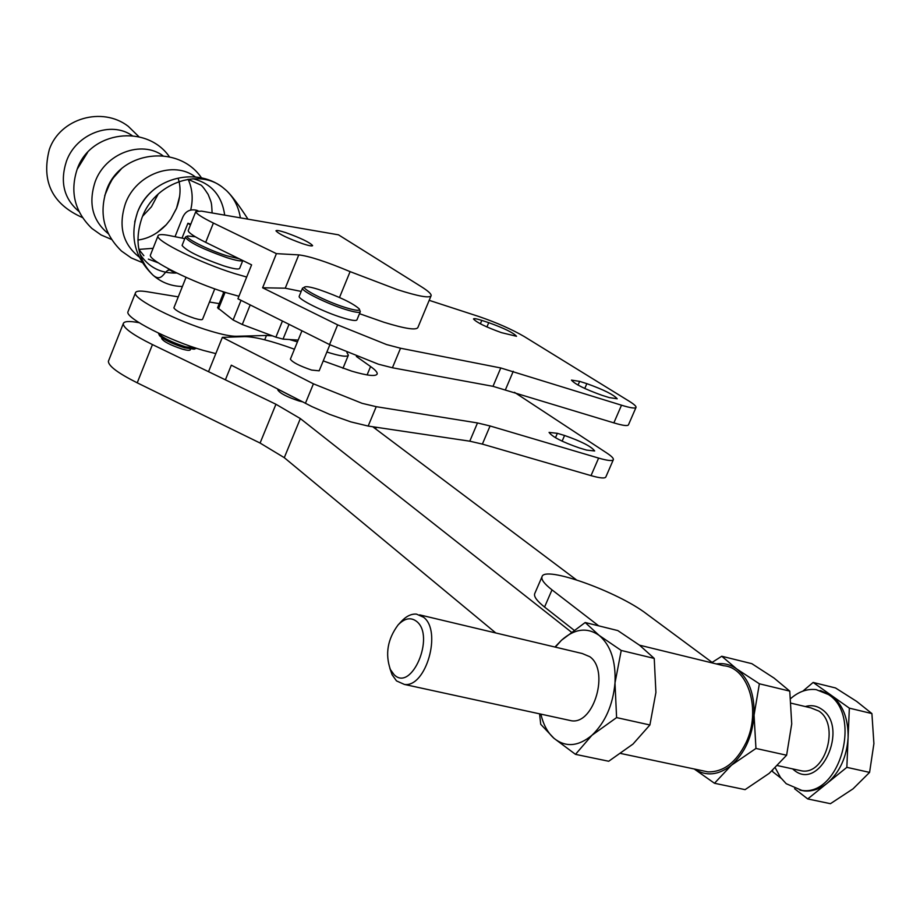 <?xml version="1.0" encoding="UTF-8"?>
<svg xmlns="http://www.w3.org/2000/svg" width="920" height="920" viewBox="0 0 920 920"><rect width="100%" height="100%" fill="white"/><g stroke="black" fill="none" stroke-linecap="round" stroke-linejoin="round"><path stroke-width="1.38" d="M79.016 211.531C63.905 198.755 59.731 181.941 66.493 161.08C76.222 133.837 111.113 120.566 132.204 135.642M108.318 233.703C92.495 220.754 88.113 203.423 95.174 181.689C105.317 153.433 141.599 139.817 162.966 155.756M179.699 196.052L176.513 208.391L170.833 219.006L166.267 224.721L156.917 232.771L166.267 224.721C157.711 233.634 148.246 238.74 137.873 240.039M139.265 257.105C122.682 244.007 118.082 226.113 125.465 203.435C136.056 174.121 173.811 160.137 195.442 176.996M173.938 307.728L173.868 307.889C175.8 310.822 182.655 314.295 194.419 318.297C199.49 319.78 202.216 320.079 202.595 319.183L214.762 288.857M195.362 236.808L187.737 235.98C182.977 237.222 207.805 249.849 226.849 255.794L239.315 258.83M242.776 260.532C241.35 261.498 236.06 260.555 226.918 257.68C203.331 249.366 189.451 242.581 185.299 237.337L185.805 236.785M182.195 245.145L182.079 245.433C186.208 250.746 200.054 257.554 223.652 265.834C233.703 268.95 239.062 269.755 239.706 268.26L242.799 260.544M289.466 339.537L297.436 341.86M128.202 311.213L127.926 311.891C125.269 318.021 169.774 340.86 203.515 350.451L215.82 353.613M264.718 339.791L266.478 335.478L236.325 336.272C231.081 336.352 222.709 334.696 211.209 331.292C177.514 321.517 132.859 298.827 135.401 293.008C135.838 290.961 139.794 290.547 147.28 291.755L178.261 296.861M158.228 193.993L151.443 206.781L142.588 216.257M77.188 169.188L87.607 152.398M153.099 248.308L138.839 249.4M106.593 189.888L112.642 178.618L121.164 169.096L116.035 174.248L110.676 181.608L104.742 195.58M188.14 179.285C192.464 188.887 193.303 199.168 190.67 210.117M176.743 273.01C160.804 273.585 148.557 267.306 140.001 254.173M137.551 212.117C141.45 202.423 147.522 194.419 155.767 188.094M193.016 178.733C211.37 183.448 221.927 195.58 224.698 215.142M169.51 270.077C164.231 269.755 162.53 282.911 153.283 275.402L152.881 275.034C137.804 259.716 134.205 240.534 142.082 217.488C154.399 183.505 198.283 167.543 222.732 187.45L226.492 190.612C234.013 197.88 238.636 206.954 240.373 217.856C238.636 206.954 234.013 197.88 226.492 190.612C231.587 195.396 238.751 204.918 247.986 219.167M175.03 236.704L182.643 217.511C185.368 211.347 189.934 208.909 196.339 210.197L197.984 210.737M175.639 272.469L172.017 271.342L167.762 268.41M194.155 349.186L184.506 347.794C172.04 343.735 163.714 339.687 159.551 335.662L159.263 335.018M158.389 333.086L158.689 333.764C163.196 338.1 172.201 342.47 185.69 346.874L196.374 348.231M184.77 238.659L169.544 235.6C162.138 234.14 158.274 234.278 157.952 236.026C155.767 240.948 200.824 263.143 234.439 273.516L246.686 277.035M238.935 296.251L226.677 292.836C193.027 282.658 148.108 260.291 150.42 255.07L150.65 254.483M190.44 225.009L187.921 223.249L190.773 224.169M187.921 223.249L182.011 238.107M182.401 286.499C171.201 286.246 161.494 282.543 153.283 275.402M326.876 352.026C340.089 356.19 347.254 357.236 348.381 355.166L346.921 352.578M223.686 292.502L222.18 291.387M209.484 302.013L219.224 303.623M266.478 335.478L272.469 335.869M217.58 307.705L233.117 319.987L242.282 324.507L275.885 337.157L283.026 339.123L298.16 340.089M302.945 243.811C309.016 245.778 312.248 246.364 312.616 245.594C309.81 242.408 300.863 238.096 285.763 232.633C279.623 230.632 276.345 230.034 275.965 230.816C278.771 234.002 287.764 238.337 302.945 243.811M290.421 359.041L290.375 359.168C292.422 362.296 299.506 365.93 311.627 370.07L319.159 370.817L329.877 344.735M291.433 396.163L278.38 389.436M356.35 356.442L370.576 366.528C375.314 369.897 377.51 372.381 377.188 373.968C375.923 376.671 367.425 375.728 351.716 371.151L323.242 360.893M225.388 379.834L231.311 365.183L311.926 406.605L329.693 414.391L350.853 421.889L368.172 426.063L469.775 441.186L482.379 444.107L591.019 475.628C599.978 478.17 604.911 478.63 605.82 477.008L613.352 459.666C613.732 458.378 611.524 456.147 606.728 452.973L514.487 392.322M208.828 370.955L222.364 337.364L313.421 383.824L362.169 403.351L376.234 406.686L477.491 422.947L490.072 425.971L598.621 458.091C607.568 460.678 612.478 461.207 613.352 459.666M276.414 253.644L298.77 254.886C309.361 256.139 326.473 261.717 350.106 271.63L397.371 289.639C418.554 296.389 429.812 298.402 431.147 295.653C431.388 293.952 428.099 290.95 421.268 286.661L338.491 234.83L201.457 211.117L195.787 211.577C196.04 213.578 201.917 217.407 213.394 223.054L276.414 253.644L262.614 287.776L337.628 324.863L386.549 344.551L400.534 348.231L500.767 367.966L621.506 405.202C630.418 407.951 635.26 408.675 636.03 407.387C636.33 406.295 634.029 404.225 629.154 401.2L524.25 336.547C511.647 329.245 496.524 322.575 478.871 316.514L429.191 300.334M431.008 295.964L417.921 327.416C416.449 330.51 405.11 328.773 383.881 322.241L359.49 313.685M188.347 230.264L188.209 230.621C188.427 232.737 194.258 236.647 205.689 242.339L251.597 264.856L237.923 298.781L329.544 344.574L378.396 364.205L392.414 367.77L492.993 386.331L613.858 422.878C622.782 425.569 627.647 426.224 628.452 424.856L636.03 407.387M318.872 289.547C311.454 287.212 306.832 286.315 305.014 286.856C299.759 288.04 326.232 301.634 345.437 307.533C355.706 310.684 360.306 311.121 359.214 308.855C352.728 303.094 339.284 296.666 318.872 289.547M359.467 309.453L360.318 311.673C359.674 313.041 354.752 312.305 345.552 309.465C327.106 303.796 301.047 290.881 302.496 288.213L305.014 286.856M360.237 311.857L356.983 319.769C356.327 321.183 351.394 320.471 342.183 317.664C323.736 312.029 297.712 299.08 299.184 296.332L299.276 296.102M481.804 320.401C476.663 318.757 473.892 318.274 473.489 318.964C476.514 322.437 485.829 326.991 501.423 332.637L516.534 336.283C513.498 332.81 504.229 328.267 488.738 322.655L481.804 320.401L480.366 323.817M579.646 381.374L571.469 380.121C574.851 384.146 585.028 389.206 602.013 395.312L609.258 397.589L617.216 398.797C613.835 394.772 603.704 389.723 586.845 383.651L579.646 381.374L578.047 385.112M301.185 291.421L285.246 288.19L262.614 287.776M586.592 450.098L579.324 447.936C562.338 442.002 552.253 436.827 549.067 432.4L557.359 433.32L564.569 435.482C581.44 441.393 591.468 446.556 594.665 450.972L586.592 450.098M294.434 349.221C271.423 340.872 254.817 336.674 244.639 336.616L222.364 337.364M278.392 389.447L277.817 389.919C279.783 393.208 286.833 396.888 298.954 400.947L302.312 401.775M162.265 338.019L161.655 338.514C163.518 341.596 170.338 345.115 182.102 349.048C187.185 350.485 189.922 350.716 190.336 349.749L190.164 349.14M108.675 360.536L108.376 361.307C108.468 366.022 118.082 373.198 137.218 382.823L260.084 443.049L284.28 457.666L495.799 632.971M139.093 322.702C129.191 320.839 123.912 321.183 123.245 323.736C123.475 328.106 133.204 335.064 152.455 344.586L275.942 404.259L300.346 418.577L571.262 632.04M576.288 579.772L372.761 426.753M416.645 621.437C435.597 636.053 411.435 692.633 394.047 674.624L390.379 669.519C385.008 653.97 387.584 639.101 398.096 624.921C404.673 618.159 410.849 617.009 416.645 621.437M398.498 624.496L401.315 621.46C406.226 616.181 411.274 613.732 416.472 614.111L423.568 617.251C442.221 630.89 425.994 687.792 404.397 684.434L396.508 680.904L392.115 674.774L389.838 668.299M567.904 720.004L571.573 720.797C594.205 724.442 609.592 670.197 589.778 656.696L582.279 653.533L419.669 614.87M775.307 767.924L780.436 777.377L786.22 783.702L801.837 790.406C839.845 796.513 862.304 715.219 828.391 694.519L816.132 689.62C807.196 688.608 798.732 691.575 790.74 698.521M794.592 788.739L807.725 798.939L846.848 767.349L849.344 708.147L831.059 695.163C842.685 704.168 848.366 718.324 848.102 737.644C846.745 757.102 839.764 772.306 827.16 783.254C819.904 788.981 812.36 791.556 804.529 790.97L799.986 790.176M639.492 645.173L723.706 665.735C748.408 667.448 761.472 710.619 745.994 742.75C736.23 762.45 723.545 772.156 707.917 771.88L701.511 770.523M575.495 754.354L591.951 735.264L616.595 717.6L614.997 682.985L621.23 650.452L599.115 635.375L585.189 622.518L617.792 630.568L639.619 645.265L654.235 658.421L655.914 692.449L649.899 724.971L632.994 744.073L608.695 761.254L575.495 754.354L554.001 738.323L540.73 724.304L539.557 713.828M585.189 622.518L561.476 640.262L554.944 647.036M616.595 717.6L649.899 724.971M621.23 650.452L654.235 658.421M555.323 647.128L561.476 640.262C574.528 628.659 587.075 627.026 599.115 635.375C610.661 645.196 615.952 661.066 614.997 682.985C612.915 705.099 605.233 722.522 591.951 735.264C578.312 746.557 565.662 747.581 554.001 738.323C547.699 732.722 543.317 724.649 540.879 714.127M694.393 769.028C706.215 776.583 718.566 775.307 731.446 765.21L714.483 783.265L694.232 768.994M731.446 765.21C744.832 753.123 752.364 736.437 754.055 715.162L755.952 748.443L731.446 765.21M712.103 662.4L721.763 656.247L736.782 669.001L759.368 683.79L754.055 715.162C754.595 694.048 748.834 678.661 736.782 669.001C730.549 664.527 723.741 662.837 716.381 663.952M721.763 656.247L751.847 663.676L774.099 678.109L789.762 691.127L791.729 723.879L786.611 755.228L769.246 773.317L745.085 789.636L714.483 783.265M789.762 691.127L759.368 683.79M786.611 755.228L755.952 748.443M573.896 630.085L544.559 607.05C536.992 601.036 533.715 596.574 534.692 593.676L534.784 593.469M713.138 663.159L646.61 613.904C617.573 591.537 544.134 565.305 542.006 576.771C541.063 579.566 544.398 583.935 552 589.869L598.713 625.865M807.725 798.939L830.438 803.689L853.047 788.831L869.584 772.397L846.848 767.349M849.344 708.147L871.907 713.575L873.908 743.613L869.584 772.397M820.237 690.494L831.059 695.163L813.142 682.444L835.509 687.953L856.658 701.396L871.907 713.575M813.142 682.444L802.849 691.15M772.639 770.396L772.57 771.627L781.057 778.216M236.072 336.904L236.325 336.272M250.194 304.922L242.282 324.507M225.101 292.33L218.442 308.89M241.028 300.346L233.117 319.987M282.44 321.034L275.885 337.157M289.041 324.334L283.026 339.123M367.103 374.923L370.576 366.528M305.394 403.362L313.421 383.824M400.534 348.231L392.414 367.77M337.628 324.863L329.544 344.574M500.767 367.966L492.993 386.331M513.268 371.277L505.517 389.562M621.506 405.202L613.858 422.878M213.394 223.054L205.689 242.339M298.77 254.886L285.246 288.19M350.106 271.63L339.503 297.482M591.019 475.628L598.621 458.091M482.379 444.107L490.072 425.971M469.775 441.186L477.491 422.947M368.172 426.063L376.234 406.686M562.12 441.174L564.569 435.482M555.473 437.724L557.359 433.32M584.764 388.481L586.845 383.651M486.921 326.968L488.738 322.655M152.455 344.586L137.218 382.823M275.942 404.259L260.084 443.049M300.346 418.577L284.28 457.666M777.63 765.624L801.975 770.925C825.711 774.881 839.96 724.293 818.857 711.068L810.934 707.894L791.223 703.213M805.276 706.56C811.164 704.823 816.638 705.72 821.675 709.228C849.689 727.409 819.915 792.212 793.937 770.017L792.557 768.867M552 589.869L544.559 607.05M179.688 196.132L176.536 208.265L170.833 219.006L176.49 208.472C180.492 197.662 181.113 187.795 178.319 178.882M212.106 212.957C211.519 201.054 211.542 203.343 208.161 194.442C204.067 188.14 201.48 184.943 200.399 184.851L188.025 179.262M158.32 262.855L148.35 259.118M186.047 277.345L173.868 307.889M187.737 235.98L185.748 236.808M182.079 245.433L185.299 237.337M127.926 311.891L135.401 293.008M139.023 136.827L128.26 126.327C102.235 106.145 60.099 118.346 49.358 149.385C41.101 181.389 52.129 204.102 82.432 217.545M169.452 156.837C146.648 123.682 90.034 131.135 77.153 169.268C69.805 191.981 74.715 211.703 91.873 228.424L101.12 234.98L111.527 239.43M201.572 177.974C178.457 143.497 119.864 150.88 106.478 190.244C98.877 213.612 103.891 233.887 121.532 251.091L131.284 257.945L142.255 262.533M155.744 188.117C147.556 194.396 141.507 202.342 137.586 211.945L134.699 222.042M138.839 249.412L143.865 255.702M222.732 187.45C194.695 165.761 149.304 178.94 137.471 212.393C129.582 236.452 134.711 257.335 152.881 275.034M159.551 335.662L158.689 333.764M157.952 236.026L150.42 255.07M194.108 349.209L196.064 348.404M348.277 355.407L342.953 368.345M223.905 291.95L217.545 307.797M301.955 330.786L290.375 359.168M299.184 296.332L302.496 288.213M195.787 211.577L188.209 230.621M375.659 428.927L376.337 427.282M123.245 323.736L108.376 361.307M404.397 684.434L571.573 720.797M801.837 790.406L804.529 790.97M707.917 771.88L620.839 753.503M534.692 593.676L542.006 576.771M390.379 669.519L392.115 674.774"/></g></svg>
